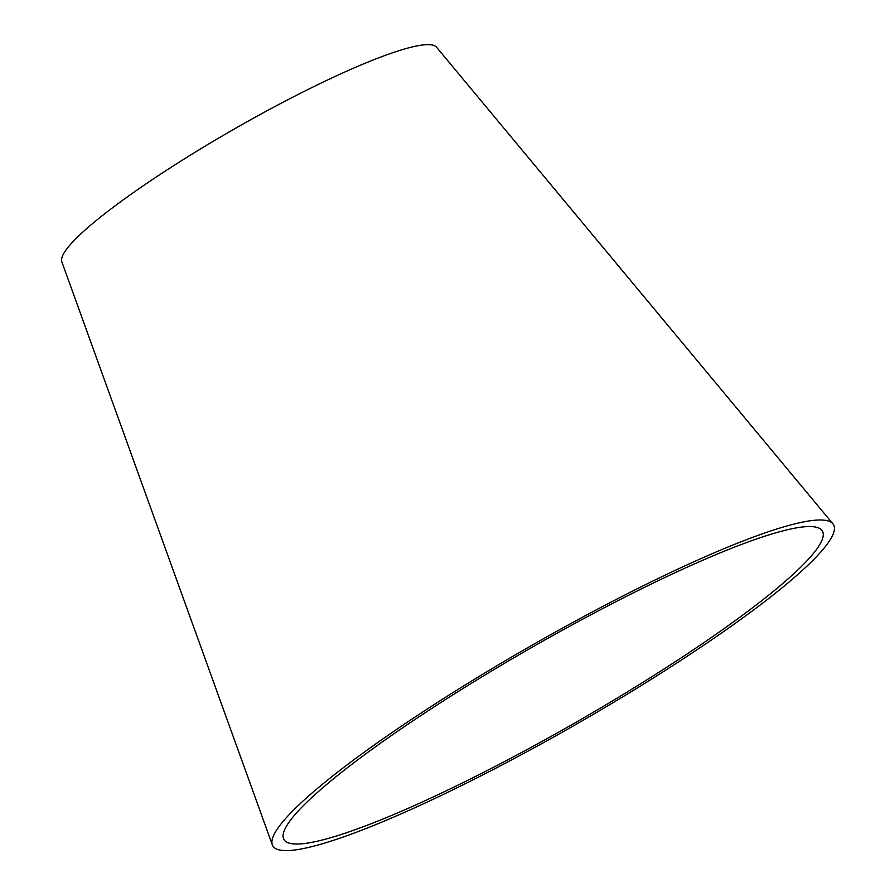 <?xml version="1.0" encoding="UTF-8"?>
<svg xmlns="http://www.w3.org/2000/svg" width="895" height="895" viewBox="0 0 895 895"><rect width="100%" height="100%" fill="white"/><g stroke="black" fill="none" stroke-linecap="round" stroke-linejoin="round"><path stroke-width="1.34" d="M398.085 730.924A310.274 43.475 150.2 0 0 283.48 838.514A310.274 43.475 150.2 0 0 574.769 723.015A310.274 43.475 150.2 0 0 821.8 530.22A310.274 43.475 150.2 0 0 398.085 730.924M391.674 732.815A323.095 45.265 150.2 0 0 272.326 844.846A323.095 45.265 150.2 0 0 575.664 724.581A323.095 45.265 150.2 0 0 832.898 523.81A323.095 45.265 150.2 0 0 391.674 732.815M832.898 523.81L436.525 47.189A215.963 30.262 150.2 0 0 141.6 186.898A215.963 30.262 150.2 0 0 61.822 261.787L272.326 844.846"/></g></svg>

